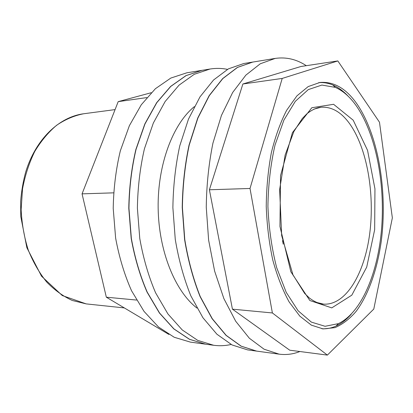 <?xml version="1.0" encoding="UTF-8"?>
<svg xmlns="http://www.w3.org/2000/svg" width="413" height="413" viewBox="0 0 413 413"><rect width="100%" height="100%" fill="white"/><g stroke="black" fill="none" stroke-linecap="round" stroke-linejoin="round"><path stroke-width="0.62" d="M282.528 240.619L283.22 244.155M306.301 65.682C296.498 59.26 286.137 56.839 275.213 58.414L252.782 62.069L237.537 67.407L222.808 78.594L209.339 95.609L197.899 118.051L189.231 145.082C184.998 164.999 182.722 185.819 182.412 207.538L184.781 239.581C188.235 260.36 193.392 279.364 200.259 296.586L212.287 318.717L226.2 335.377L241.218 346.171L256.602 351.102L279.121 354.158C286.271 355.072 293.194 354.194 299.879 351.52M275.213 58.414L260.298 63.767L245.869 75.125L232.664 92.481L221.445 115.433L212.938 143.135C208.782 163.563 206.557 184.926 206.263 207.223L208.617 240.118L214.626 271.119L223.867 298.578L235.689 321.231L249.349 338.232L264.067 349.202L279.121 354.158M136.538 300.06L106.327 297.195L168.881 334.442M151.235 92.713L118.195 101.639L82.058 193.857L106.327 297.195M196.96 308.067C175.205 291.366 158.711 251.321 158.148 207.863C157.559 164.4 172.995 123.936 194.296 106.662M252.694 62.079L243.773 63.53L228.404 68.863L213.567 79.983L200 96.864L188.483 119.099L179.753 145.861C175.489 165.577 173.202 186.175 172.882 207.667L175.262 239.37C178.726 259.932 183.909 278.739 190.816 295.791L202.917 317.716L216.923 334.231L232.054 344.953L247.557 349.878L256.509 351.091M252.601 62.095L237.356 67.433L222.622 78.62L209.154 95.635L197.713 118.072L189.04 145.097C184.807 165.014 182.536 185.824 182.226 207.543L184.596 239.581C188.044 260.355 193.201 279.353 200.073 296.57L212.101 318.697L226.014 335.351L241.037 346.146L256.421 351.081M227.48 69.374C221.755 68.202 215.937 68.088 210.026 69.023L194.234 74.319L179.02 85.176L165.128 101.536L153.352 123.002L144.431 148.768C140.074 167.719 137.725 187.507 137.384 208.137L139.78 238.569C143.296 258.316 148.566 276.4 155.598 292.812L167.936 313.963L182.252 329.951L197.75 340.4L213.676 345.278C219.608 346.058 225.421 345.789 231.115 344.468M210.026 69.023L201.957 70.339L186.077 75.625L170.781 86.415L156.821 102.651L144.994 123.931L136.032 149.46C131.654 168.23 129.295 187.822 128.954 208.245L131.349 238.384C134.87 257.934 140.157 275.843 147.214 292.105L159.604 313.069L173.987 328.934L189.562 339.31L205.576 344.179L213.676 345.278M201.874 70.349L185.917 75.651L170.615 86.436L156.656 102.672L144.829 123.952L135.867 149.475C131.489 168.236 129.13 187.827 128.784 208.25L131.184 238.378C134.705 257.929 139.992 275.832 147.049 292.094L159.439 313.049L173.821 328.913L189.402 339.29L205.493 344.168M201.797 70.365L186.852 72.796L170.817 78.062L155.381 88.728L141.308 104.732L129.388 125.666L120.359 150.75C115.95 169.18 113.57 188.411 113.219 208.457L115.619 238.027C119.156 257.222 124.473 274.805 131.566 290.783L144.039 311.397L158.53 327.024L174.24 337.276L190.408 342.119L205.411 344.153M113.565 192.845L82.058 193.857M146.827 97.587L118.195 101.639M250.02 188.473L282.203 78.429L337.824 60.933L379.485 122.217L392.35 217.883L373.791 309.053L327.375 355.103L272.379 312.951L250.02 188.473L209.396 189.774L232.431 309.161L289.725 350.198L327.375 355.103M357.075 104.128C346.285 88.537 333.885 81.32 319.879 82.481L308.196 86.575L296.926 95.862L286.643 110.302C280.437 122.351 275.342 136.486 271.351 152.707C268.151 169.831 266.447 187.739 266.235 206.433C266.937 225.116 269.116 242.973 272.771 260.004C277.185 276.116 282.652 290.112 289.172 301.991L299.838 316.151L311.35 325.139L323.131 328.924L334.989 327.638C342.614 324.37 349.682 318.924 356.187 311.294C368.592 294.49 377.239 269.446 381.235 241.455C387.719 192.174 378.664 135.732 357.075 104.128M348.376 96.43C343.549 91.216 338.392 87.422 332.904 85.042C328.268 83.059 323.518 82.27 318.66 82.667M321.913 328.769C326.781 329.037 331.505 328.123 336.089 326.017C341.51 323.493 346.564 319.564 351.251 314.226M356.574 106.218C350.214 97.101 343.105 90.814 335.242 87.36L321.882 85.063L308.294 89.595L295.326 101.314L283.932 120.049L275.058 144.942C270.644 164.157 268.264 184.647 267.913 206.412C268.837 228.157 271.759 248.58 276.679 267.665L286.209 292.321L298.093 310.741L311.366 322.114L325.067 326.291L338.361 323.642C362.015 312.378 378.334 271.775 381.715 227.109C385.009 182.314 375.742 134.101 356.574 106.218M337.824 60.933L301.005 66.483L242.88 83.994L209.396 189.774M272.379 312.951L232.431 309.161M282.203 78.429L242.88 83.994M353.208 120.204L333.596 104.298L311.805 107.747L292.399 132.687L280.546 175.597L279.947 226.438L290.85 271.769L309.853 300.519L331.768 307.886L351.814 295.156L366.713 267.103L374.668 229.674L374.947 188.818L367.555 150.363L353.208 120.204M316.337 302.368L323.56 304.133C346.084 305.548 364.658 273.292 369.743 233.407C374.875 193.429 367.018 147.771 349.377 123.358C340.973 111.892 331.5 106.523 320.963 107.251L313.823 109.187M83.674 113.761C74.361 115.552 65.362 119.372 56.689 125.222C48.383 132.217 41.057 140.988 34.723 151.54C29.127 162.959 25.064 175.427 22.524 188.937L21.135 209.67C21.827 223.67 24.191 237.093 28.223 249.932C33.128 262.131 39.281 272.828 46.679 282.017C54.614 290.153 63.153 296.307 72.29 300.478L86.188 303.891L62.275 295.548L41.522 276.183L26.866 247.712L20.764 216.51L20.65 201.332C21.44 191.234 23.123 181.457 25.704 171.999C35.683 139.248 59.059 116.977 83.674 113.761L115.072 109.605M320.963 107.251C316.616 107.643 311.954 109.796 306.973 113.714L302.275 118.541L293.906 131.458L285.14 155.009L279.647 189.572L281.661 235.56L292.925 274.743L304.644 293.411L309.394 298.031C314.422 301.795 319.146 303.829 323.56 304.133M124.267 307.917L86.188 303.891M335.242 87.36L332.904 85.042M338.361 323.642L336.089 326.017"/></g></svg>
